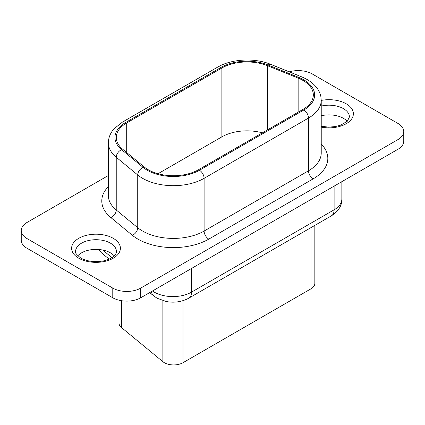 <?xml version="1.0" encoding="UTF-8"?>
<svg xmlns="http://www.w3.org/2000/svg" width="425" height="425" viewBox="0 0 425 425"><rect width="100%" height="100%" fill="white"/><g stroke="black" fill="none" stroke-linecap="round" stroke-linejoin="round"><path stroke-width="0.64" d="M289.255 71.846A19.768 11.417 180 0 1 312.221 73.945L397.959 123.447A19.768 11.417 180 0 1 403.75 131.516L403.75 141.201A19.768 11.417 180 0 1 397.959 149.271L140.739 297.776A19.768 11.417 180 0 1 112.779 297.776L27.041 248.274A19.768 11.417 0 0 1 21.25 240.205L21.25 230.52A19.768 11.417 0 0 1 27.041 222.45L108.37 175.493M403.75 131.516A19.768 11.417 180 0 1 397.959 139.586L140.739 288.092A19.768 11.417 180 0 1 112.779 288.092L27.041 238.59A19.768 11.417 0 0 1 21.25 230.52M347.209 121.332A20.427 11.794 0 0 0 343.442 118.336A20.427 11.794 0 0 0 321.231 115.765M114.219 255.85A20.427 11.794 0 0 0 110.452 252.848A20.427 11.794 0 0 0 77.791 255.85M298.148 78.099L267.452 65.689A35.583 20.543 180 0 0 221.877 67.989L126.703 122.942A35.583 20.543 0 0 0 116.28 137.466A35.583 20.543 0 0 0 122.713 149.249L144.208 166.972A35.583 20.543 180 0 0 198.523 169.718L302.897 109.453A35.583 20.543 0 0 0 313.321 94.929A35.583 20.543 0 0 0 298.148 78.099L298.148 112.2M158.02 173.729L221.877 136.861A35.583 20.543 180 0 1 262.374 132.85M119.037 300.215L119.037 323.143A13.18 7.607 0 0 0 121.422 327.51L121.422 300.698M182.989 300.672L182.989 362.706A13.18 7.607 180 0 1 162.871 361.686L121.422 327.51M182.989 362.706L310.978 288.814A13.18 7.607 0 0 0 314.835 283.433L314.835 225.393M140.739 288.092L140.739 297.776M397.959 139.586L397.959 149.271M27.041 248.274L27.041 238.59M112.779 288.092L112.779 297.776M321.231 126.294L328.732 127.112L335.229 126.592L340.776 125.136L347.358 121.189L349.424 116.987A20.427 11.794 0 0 0 343.442 108.646A20.427 11.794 0 0 0 321.231 106.08M116.434 251.504A20.427 11.794 0 0 0 110.452 243.164A20.427 11.794 0 0 0 88.188 240.608A20.427 11.794 0 0 0 75.576 251.504C74.476 252.094 76.203 254.272 80.739 258.033C86.631 261.253 93.797 262.278 102.239 261.109C105.315 260.722 111.042 258.947 114.368 255.707C115.876 254.023 116.567 252.62 116.434 251.504M78.763 258.23A24.384 14.078 0 0 0 113.247 258.23A24.384 14.078 0 0 0 113.247 238.319A24.384 14.078 0 0 0 78.763 238.319A24.384 14.078 0 0 0 78.763 258.23M321.231 127.107A24.384 14.078 0 0 0 349.722 121.173A24.384 14.078 0 0 0 346.237 103.806A24.384 14.078 0 0 0 321.231 100.417M268.207 65.062L298.902 77.472A36.906 21.308 180 0 1 303.832 109.99L199.452 170.255A36.906 21.308 180 0 1 143.129 167.413L121.635 149.69A36.906 21.308 180 0 1 125.768 122.4L220.947 67.453A36.906 21.308 180 0 1 268.207 65.062A6.588 3.087 112 0 1 270.677 64.334L301.373 76.744C307.137 79.071 311.785 82.158 315.318 86.004C318.192 89.17 320.03 92.661 320.838 96.475L321.231 100.305A43.493 25.112 180 0 1 308.492 118.065L204.112 178.325L204.112 231.057A6.588 3.804 -120 0 0 208.771 239.126A50.081 28.916 180 0 1 132.334 235.269L110.84 217.547A50.081 28.916 180 0 1 108.37 186.623M321.231 144.08A50.081 28.916 180 0 1 313.151 178.867L208.771 239.126M126.703 122.942L126.703 152.538M267.452 65.689L267.452 129.923M199.452 170.255A6.588 3.804 -120 0 1 204.112 178.325A43.493 25.112 180 0 1 137.732 174.972L116.238 157.25L116.238 209.982A6.588 4.409 -50.5 0 1 110.84 217.547M121.635 149.69A6.588 4.409 -50.5 0 0 116.238 157.25A43.493 25.112 180 0 1 108.37 142.848L108.37 195.58A43.493 25.112 180 0 0 116.238 209.982L137.732 227.704A6.588 4.409 -50.5 0 1 132.334 235.269M270.677 64.334C254.676 57.678 231.636 58.82 217.653 67.123A6.588 3.804 60 0 1 220.947 67.453M108.37 142.848C108.439 137.636 110.383 132.898 114.208 128.626L122.474 122.076A6.588 3.804 60 0 1 125.768 122.4M303.832 109.99A6.588 3.804 -120 0 1 308.492 118.065L308.492 170.797L204.112 231.057A43.493 25.112 180 0 1 137.732 227.704L137.732 174.972A6.588 4.409 -50.5 0 1 143.129 167.413M321.231 100.305L321.231 153.037A43.493 25.112 180 0 1 308.492 170.797A6.588 3.804 -120 0 0 313.151 178.867M152.479 290.998A26.361 15.22 0 0 0 191.532 292.129A13.18 7.607 60 0 1 188.801 298.159C181.942 301.851 174.489 302.988 166.43 301.564L157.197 298.286L153.712 295.901A13.18 8.813 -50.5 0 1 151.412 291.614M191.532 268.451L191.532 292.129L334.119 209.807L334.119 186.129M341.843 181.672L341.843 199.043A26.361 15.22 180 0 1 334.119 209.807A13.18 7.607 -120 0 1 331.388 215.836L188.801 298.159M111.929 257.635L102.733 250.054M162.871 300.698L162.871 361.686M310.978 288.814L310.978 227.625M301.373 76.744A6.588 3.087 112 0 0 298.902 77.472M221.877 67.989L221.877 136.861M99.429 249.56A13.18 8.813 129.5 0 0 101.511 252.859L98.212 249.464M122.474 122.076L217.653 67.123M153.712 295.901L149.706 292.597M109.103 259.117L101.511 252.859M341.843 199.043C342.056 205.546 338.576 211.145 331.388 215.836"/></g></svg>
